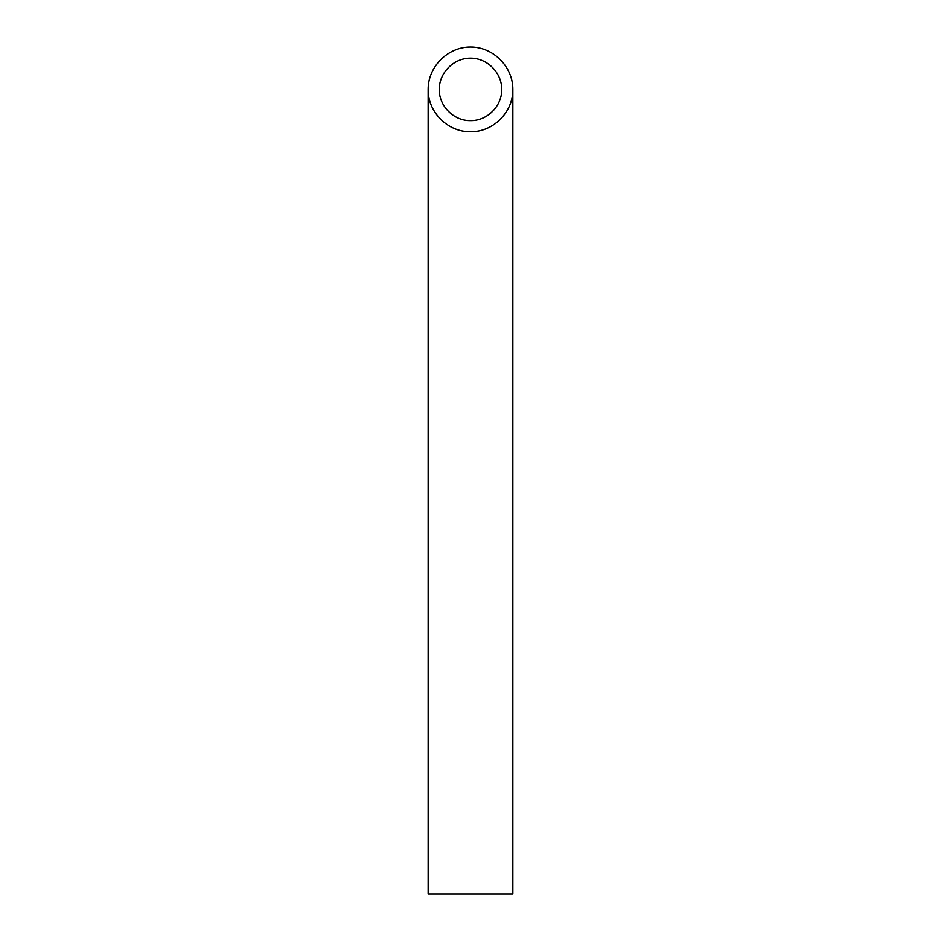 <?xml version="1.0" encoding="UTF-8"?>
<svg xmlns="http://www.w3.org/2000/svg" width="941" height="941" viewBox="0 0 941 941"><rect width="100%" height="100%" fill="white"/><g stroke="black" fill="none" stroke-linecap="round" stroke-linejoin="round"><path stroke-width="1.41" d="M470.5 120.624C487.191 120.977 502.082 106.086 501.729 89.395C501.859 72.68 487.215 58.036 470.5 58.166C453.785 58.036 439.141 72.68 439.271 89.395C438.918 106.086 453.809 120.977 470.5 120.624M512.845 893.95L428.155 893.95L428.155 89.395C427.685 112.026 447.869 132.21 470.5 131.74C493.131 132.21 513.315 112.026 512.845 89.395L512.845 893.95M512.845 89.395C513.01 66.74 493.155 46.885 470.5 47.05C447.845 46.885 427.99 66.74 428.155 89.395"/></g></svg>
